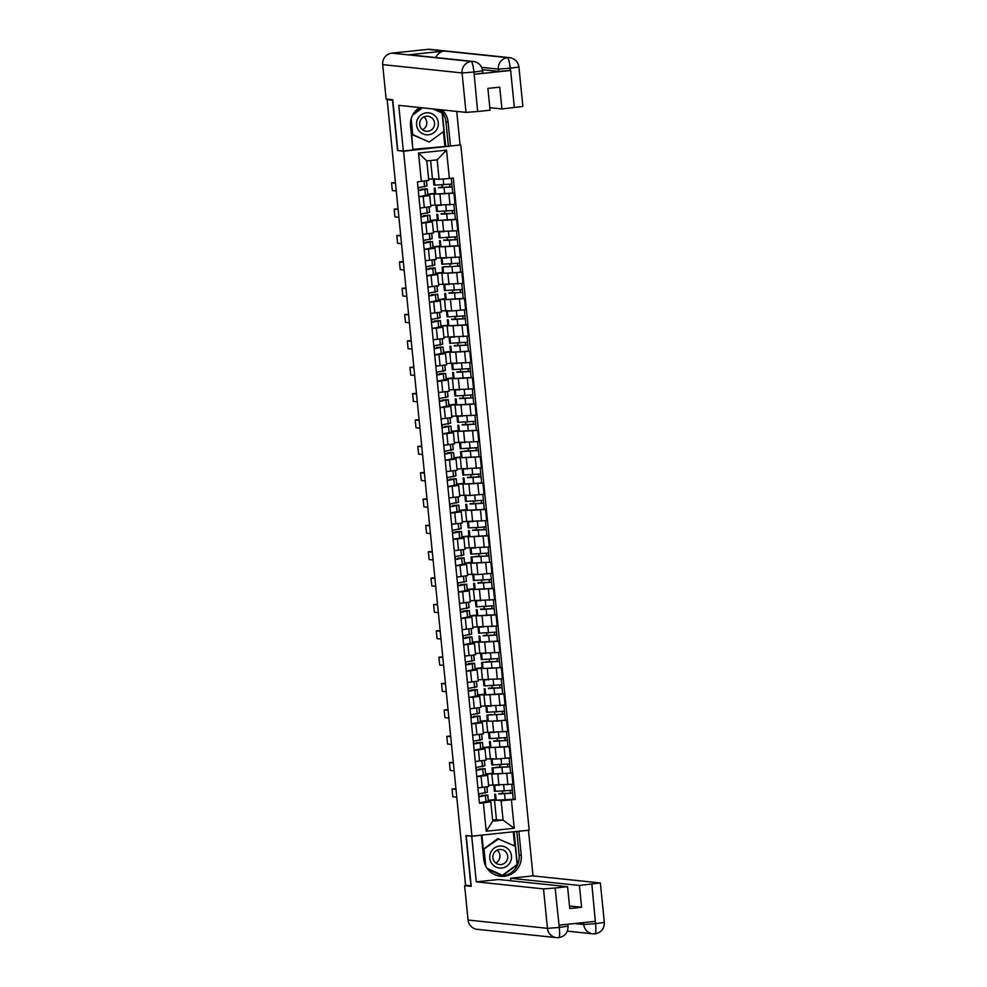 <?xml version="1.0" encoding="UTF-8"?>
<svg xmlns="http://www.w3.org/2000/svg" width="987" height="987" viewBox="0 0 987 987"><rect width="100%" height="100%" fill="white"/><g stroke="black" fill="none" stroke-linecap="round" stroke-linejoin="round"><path stroke-width="1.48" d="M459.51 145.064L403.572 151.208L471.946 836.137L465.913 835.508L470.947 885.857L465.568 885.29L387.151 99.662L392.53 100.23L397.551 150.579L403.572 151.208M471.946 836.137L529.18 830.129L460.818 145.2M387.151 99.662L387.99 99.403M488.59 785.233L512.969 784.196L511.858 773.043L494.906 773.944M481.076 776.275L482.187 787.429L488.713 786.516L487.603 775.375L476.807 776.72M482.187 787.429L477.918 787.873M496.375 767.627L492.069 767.849L492.673 773.931L511.858 773.043M485.678 773.944L492.599 773.216M485.036 775.079L487.603 775.375M492.649 773.709L485.703 774.264M485.962 758.88L496.338 759.052L510.341 757.831L509.23 746.69L492.279 747.591M475.29 761.52L486.085 760.163L484.975 749.01L474.167 750.367M507.935 746.554L509.23 746.69M483.05 747.591L489.971 746.863M482.409 748.726L484.975 749.01M490.021 747.356L483.075 747.912M483.334 732.514L507.713 731.478L506.602 720.325L489.651 721.238M472.65 735.167L483.457 733.81L482.347 722.657L471.539 724.014M505.307 720.189L506.602 720.325M480.41 721.238L487.344 720.51M479.781 722.373L482.347 722.657M487.393 720.991L480.447 721.559M480.694 706.161L505.085 705.125L503.962 693.972L487.023 694.873M470.022 708.802L480.829 707.457L479.719 696.304L468.911 697.661M502.679 693.836L503.962 693.972M477.782 694.873L484.703 694.145M477.14 696.008L479.719 696.304M484.753 694.638L477.819 695.193M478.066 679.809L502.445 678.772L501.334 667.619L484.383 668.52M467.394 682.449L478.202 681.092L477.079 669.939L466.283 671.296M485.851 662.203L481.545 662.425L482.149 668.507L501.334 667.619M475.154 668.52L482.075 667.792M474.513 669.655L477.079 669.939M482.125 668.285L475.179 668.841M475.438 653.443L499.817 652.407L498.706 641.254L481.755 642.167M464.766 656.096L475.561 654.739L474.451 643.586L463.643 644.943M497.411 641.118L498.706 641.254M472.526 642.167L479.448 641.439M471.885 643.302L474.451 643.586M479.497 641.92L472.551 642.488M472.81 627.09L497.189 626.054L496.079 614.901L479.127 615.802M462.126 629.731L472.933 628.386L471.823 617.233L461.015 618.59M494.783 614.765L496.079 614.901M469.886 615.802L476.82 615.074M469.257 616.937L471.823 617.233M476.869 615.567L469.923 616.122M470.17 600.738L494.561 599.701L493.451 588.548L476.499 589.449M459.498 603.378L470.305 602.021L469.195 590.88L458.387 592.225M492.155 588.412L493.451 588.548M467.258 589.449L474.179 588.721M466.617 590.584L469.195 590.88M474.229 589.214L467.295 589.77M467.542 574.385L477.918 574.557L491.933 573.336L490.81 562.195L473.859 563.096M456.87 577.025L467.678 575.668L466.555 564.515L455.76 565.872M475.327 556.779L471.021 557.001L471.626 563.083L490.81 562.195M464.63 563.096L471.552 562.368M463.989 564.231L466.555 564.515M471.601 562.861L464.655 563.417M464.914 548.019L489.293 546.983L488.183 535.83L471.231 536.731M454.242 550.672L465.037 549.315L463.927 538.162L453.132 539.519M486.887 535.694L488.183 535.83M462.002 536.743L468.924 536.015M461.361 537.878L463.927 538.162M468.973 536.496L462.027 537.051M462.286 521.667L486.665 520.63L485.555 509.477L468.603 510.378M451.602 524.307L462.409 522.962L461.299 511.809L450.491 513.154M484.259 509.341L485.555 509.477M459.362 510.378L466.296 509.65M458.733 511.513L461.299 511.809M466.345 510.143L459.399 510.698M459.658 495.314L470.022 495.486L484.037 494.265L482.927 483.124L465.975 484.025M448.974 497.954L459.782 496.597L458.671 485.444L447.864 486.801M481.631 482.988L482.927 483.124M456.734 484.025L463.668 483.297M456.093 485.16L458.671 485.444M463.717 483.79L456.771 484.346M457.018 468.948L481.409 467.912L480.287 456.759L463.335 457.672M446.346 471.601L457.154 470.244L456.031 459.091L445.236 460.448M464.803 451.355L460.497 451.577L461.102 457.66L480.287 456.759M454.106 457.672L461.028 456.944M453.465 458.807L456.031 459.091M461.077 457.425L454.143 457.993M454.39 442.595L478.769 441.559L477.659 430.406L460.707 431.307M443.718 445.236L454.513 443.891L453.403 432.738L442.608 434.095M476.363 430.27L477.659 430.406M451.478 431.307L458.4 430.579M450.837 432.442L453.403 432.738M458.449 431.072L451.503 431.627M451.762 416.243L476.141 415.206L475.031 404.053L458.079 404.954M441.09 418.883L451.886 417.526L450.775 406.385L439.968 407.73M473.735 403.917L475.031 404.053M448.851 404.954L455.772 404.226M448.209 406.089L450.775 406.385M455.821 404.719L448.875 405.275M449.134 389.877L473.513 388.841L472.403 377.7L455.451 378.601M438.45 392.53L449.258 391.173L448.147 380.02L437.34 381.377M471.107 377.565L472.403 377.7M446.21 378.601L453.144 377.873M445.581 379.736L448.147 380.02M453.193 378.366L446.247 378.922M446.494 363.524L470.885 362.488L469.763 351.335L452.823 352.236M435.822 366.177L446.63 364.82L445.519 353.667L434.712 355.024M468.48 351.199L469.763 351.335M443.582 352.248L450.504 351.52M442.941 353.383L445.519 353.667M450.553 352.001L443.619 352.556M443.866 337.172L468.245 336.135L467.135 324.982L450.183 325.883M433.194 339.812L444.002 338.455L442.879 327.314L432.084 328.659M465.839 324.846L467.135 324.982M440.955 325.883L447.876 325.155M440.313 327.018L442.879 327.314M447.925 325.648L440.979 326.203M441.238 310.819L451.614 310.991L465.617 309.77L464.507 298.629L447.555 299.53M430.566 313.459L441.362 312.102L440.251 300.949L429.444 302.306M463.211 298.493L464.507 298.629M438.327 299.53L445.248 298.802M437.685 300.665L440.251 300.949M445.297 299.295L438.351 299.851M438.61 284.453L462.989 283.417L461.879 272.264L444.927 273.177M427.926 287.106L438.734 285.749L437.623 274.596L426.816 275.953M460.584 272.128L461.879 272.264M435.686 273.177L442.62 272.449M435.057 274.312L437.623 274.596M442.669 272.93L435.723 273.498M435.97 258.1L460.361 257.064L459.251 245.911L442.299 246.812M425.298 260.741L436.106 259.396L434.996 248.243L424.188 249.6M457.956 245.775L459.251 245.911M433.059 246.812L439.98 246.084M432.417 247.947L434.996 248.243M440.029 246.577L433.096 247.132M433.342 231.748L457.734 230.711L456.611 219.558L439.659 220.459M422.67 234.388L433.478 233.031L432.355 221.878L421.56 223.235M455.328 219.422L456.611 219.558M430.431 220.459L437.352 219.731M429.789 221.594L432.355 221.878M437.401 220.224L430.455 220.78M430.714 205.382L455.093 204.346L453.983 193.193L437.031 194.106M420.043 208.035L430.838 206.678L429.727 195.525L418.932 196.882M452.688 193.07L453.983 193.193M427.803 194.106L434.724 193.378M427.161 195.241L429.727 195.525M434.773 193.859L427.827 194.427M435.07 204.926L433.959 193.785M437.697 231.291L436.587 220.138M440.325 257.644L439.215 246.491M442.953 283.997L441.843 272.844M445.593 310.362L444.483 299.209M448.221 336.715L447.111 325.562M450.849 363.068L449.739 351.915M453.477 389.421L452.367 378.28M456.117 415.786L454.995 404.633M458.745 442.139L457.635 430.986M461.373 468.492L460.263 457.339M464.001 494.857L462.891 483.704M466.641 521.21L465.519 510.057M469.269 547.563L468.159 536.41M471.897 573.916L470.787 562.775M474.525 600.281L473.415 589.128M477.153 626.634L476.042 615.481M479.793 652.987L478.683 641.846M482.421 679.352L481.311 668.199M485.049 705.705L483.938 694.552M487.677 732.058L486.566 720.905M490.317 758.411L489.194 747.27M492.945 784.776L491.834 773.623M492.587 819.815L503.074 820.111L501.137 800.679L497.534 800.297M495.277 800.062L488.343 800.617M496.399 819.407L494.462 799.976M487.664 801.432L490.786 801.765L492.723 821.196L503.074 820.111L514.239 828.278L486.209 831.227L483.371 802.838L490.786 801.765M428.617 178.98L439.104 179.276L437.167 159.845L426.816 160.93L428.765 180.362L417.427 181.855L479.448 803.258L483.371 802.838M421.35 181.435L418.513 153.059L446.543 150.11L449.381 178.487L439.104 179.276M501.137 800.679L515.325 799.482L453.304 178.079L449.381 178.487M511.402 799.902L514.239 828.278M398.6 150.468L397.551 150.579M432.442 178.573L430.64 160.523M513.203 799.26L515.325 799.482M488.306 800.309L495.227 799.581M502.432 791.192L502.704 793.893M499.804 764.839L500.064 767.528M497.164 738.473L497.436 741.175M494.536 712.12L494.808 714.822M491.908 685.768L492.18 688.457M489.281 659.402L489.552 662.104M486.653 633.049L486.912 635.751M484.012 606.697L484.284 609.398M481.385 580.344L481.656 583.033M478.757 553.978L479.028 556.68M476.129 527.626L476.388 530.327M473.489 501.273L473.76 503.962M470.861 474.907L471.132 477.609M468.233 448.554L468.504 451.256M465.605 422.202L465.864 424.891M462.965 395.849L463.236 398.538M460.337 369.483L460.608 372.185M457.709 343.131L457.98 345.832M455.081 316.778L455.352 319.467M452.453 290.412L452.712 293.114M449.813 264.06L450.084 266.761M447.185 237.707L447.456 240.396M444.557 211.354L444.829 214.043M441.929 184.988L442.188 187.69M486.209 831.227L492.723 821.196M437.167 159.845L446.543 150.11M426.816 160.93L418.513 153.059M486.961 786.861L487.442 792.216L478.522 793.918M481.619 796.46L481.52 795.436L485.579 795.263L479.226 796.645L478.954 793.881M455.994 789.403L452.058 788.983L455.957 788.934M481.52 795.436L487.726 795.078L478.806 796.78M487.775 795.041L488.392 801.123L479.411 802.863M454.205 788.761L452.046 788.983L452.836 796.756L456.771 797.163M499.003 793.992L512.598 793.129L513.203 799.211M498.966 793.61L512.66 793.153M494.697 794.202L495.301 800.284L513.265 799.236M510.156 790.624L510.439 793.388M494.943 784.986L493.796 785.257L494.413 791.34L512.315 790.266L512.598 793.129M493.796 785.257L497.312 785.233M484.333 760.508L484.864 765.813L475.882 767.553M478.991 770.094L478.892 769.083L482.951 768.898L476.598 770.279L476.326 767.528M453.366 763.037L449.406 762.63L453.317 762.581M478.892 769.083L485.098 768.725L476.178 770.428M485.098 768.725L485.703 774.807L476.783 776.51M449.406 762.63L450.208 770.403L454.143 770.81M481.705 734.143L482.236 739.46L473.254 741.2M476.363 743.742L476.252 742.73L480.324 742.545L473.97 743.927L473.686 741.163M448.925 736.043L450.689 736.228M476.252 742.73L482.458 742.372L473.538 744.075M482.52 742.323L483.075 748.454L474.155 750.157M450.738 736.684L446.778 736.277L447.58 744.038L451.515 744.457M567.821 924.227L568.031 926.225C568.056 932.53 564.983 936.342 558.802 937.65L558.753 937.65A10.45 10.314 -84 0 1 556.631 937.65L477.239 929.335A10.45 10.314 -84 0 1 468.06 920.032L464.63 885.647L471.243 886.338L466.185 835.656L471.724 836.236L481.323 835.224L483.716 859.221A19.111 18.864 96 0 0 500.495 876.246A19.111 18.864 96 0 0 521.259 855.273L518.866 831.276L528.464 830.277L533.017 875.888L600.38 882.97L579.431 885.45L510.563 878.245L533.017 875.888M471.724 836.236L476.277 881.847L498.719 879.491L567.574 886.696L555.15 888.004L559.284 927.681M510.822 880.762L510.563 878.245M476.277 881.847L543.516 888.892L555.15 888.004M464.63 885.647L466.765 885.425M567.574 886.696L569.758 908.496L581.602 907.25L579.431 885.45M574.372 923.548L583.749 924.523L595.383 923.647L595.149 921.364L559.271 925.127L559.506 927.41L567.895 926.188M581.602 907.25L569.499 905.98M499.434 876.111A19.111 18.864 96 0 0 519.125 855.05L521.259 855.273M516.769 831.436L519.125 855.05M487.837 869.325L502.235 875.851L517.398 864.735L514.104 831.708M481.89 835.101L484.765 863.847M514.72 846.019L513.302 831.794M558.753 937.65C559.715 937.144 559.888 933.825 559.284 927.706L559.506 927.41M595.383 923.647L595.58 923.869C596.136 930.025 595.926 933.357 594.964 933.85L592.928 933.838A10.45 10.314 -84 0 1 583.749 924.523L583.551 922.574M439.918 109.656A19.111 18.864 96 0 1 445.939 121.796L448.073 122.018A19.111 18.864 96 0 0 442.053 109.878M419.734 107.546A19.111 18.864 96 0 0 410.518 125.966L412.924 149.95L403.325 150.962L398.773 105.35L466.012 112.382L462.076 72.939L382.685 64.624L386.114 99.008L392.727 99.699L397.786 150.382L403.325 150.962M448.073 122.018L450.467 146.014L460.065 145.003L456.71 111.408M412.874 149.506L410.641 121.216M413.442 149.284L450.467 146.014M514.35 107.645L510.415 68.189L518.94 67.017L522.876 106.46L501.927 108.952L489.823 107.682M382.685 64.624A10.45 10.314 -84 0 1 391.901 53.15L408.112 54.853A10.45 10.314 -84 0 1 410.148 54.853L473.341 61.478A10.45 10.314 -84 0 0 471.292 61.465C472.292 62.169 473.18 65.598 473.933 71.767L477.646 111.506L466.012 112.382M435.872 57.554A10.45 10.314 -84 0 1 444.323 51.04L428.111 49.35L391.901 53.15M428.111 49.35A10.45 10.314 -84 0 1 430.246 49.35L509.637 57.665A10.45 10.314 -84 0 0 507.503 57.665C508.515 58.369 509.415 61.799 510.217 67.943M473.341 61.478C478.658 62.403 481.755 65.524 482.643 70.83L482.877 73.112L474.352 74.284L510.23 70.521L498.595 71.397L498.361 69.115A10.45 10.314 -84 0 1 507.503 57.665L444.323 51.04L408.112 54.853L471.292 61.465A10.45 10.314 -84 0 0 462.076 72.939L473.711 72.051M501.927 108.952L499.743 87.152L487.899 88.398L490.07 110.199L477.646 111.506M498.595 71.397L482.47 69.719M445.939 121.796L448.332 145.792M421.486 107.719L413.516 113.567M445.655 146.064L442.324 112.666L434.416 109.076M441.534 112.765L433.601 108.989M441.522 112.58L442.324 112.666M444.853 145.977L443.422 131.666M481.681 67.375L498.361 69.115L509.995 68.239L510.23 70.521M501.717 868.029A11.042 10.906 96 0 0 511.463 855.914A11.042 10.906 96 0 0 499.521 846.069A11.042 10.906 96 0 0 489.774 858.184A11.042 10.906 96 0 0 501.717 868.029M501.051 864.538A7.563 7.464 96 0 0 501.088 849.499A7.563 7.464 96 0 0 492.834 857.012A7.563 7.464 96 0 0 501.051 864.538M497.078 850.202A7.563 7.464 -84 0 1 495.745 863.008M483.309 849.252L497.719 838.691L515.313 846.291L517.139 864.526L502.445 875.284L487.084 868.338M502.445 875.284L487.504 868.893M483.322 849.486L498.805 838.802M485.764 866.142L484.111 849.56M428.531 134.775A11.042 10.906 96 0 0 438.277 122.659A11.042 10.906 96 0 0 426.335 112.814A11.042 10.906 96 0 0 416.588 124.942A11.042 10.906 96 0 0 428.531 134.775M427.864 131.283A7.563 7.464 96 0 0 427.902 116.244A7.563 7.464 96 0 0 419.648 123.77A7.563 7.464 96 0 0 427.864 131.283M423.892 116.947A7.563 7.464 -84 0 1 422.547 129.753M433.071 108.94L442.127 113.036L443.94 131.283L429.259 142.042L411.974 134.577M412.64 115.06L422.51 107.83M429.259 142.042L412.739 134.553L411.16 118.761M411.961 134.479L412.739 134.553M496.338 767.244L510.02 766.788L510.637 772.87M492.069 767.849L510.02 766.788M507.528 764.259L507.799 767.022M492.316 758.621L491.168 758.892L491.773 764.974L509.687 763.901M491.168 758.892L494.684 758.88M509.687 763.95L509.971 766.776M493.747 741.274L507.392 740.435L507.947 746.505M493.71 740.892L507.392 740.435M489.429 741.496L490.045 747.578L507.997 746.517M504.9 737.906L505.171 740.669M489.688 732.268L488.54 732.539L489.145 738.621L507.059 737.548M488.54 732.539L492.044 732.514M507.059 737.597L507.343 740.423M479.077 707.79L479.546 713.145L470.626 714.847M473.723 717.389L473.624 716.365L477.696 716.192L471.33 717.574L471.058 714.81M448.11 710.332L444.162 709.912L448.061 709.863M473.624 716.365L479.83 716.019L470.91 717.722M479.892 715.97L480.496 722.052L471.515 723.804M446.321 709.69L444.15 709.912L444.94 717.685L448.888 718.104M476.437 681.437L476.968 686.742L467.998 688.482M471.095 691.036L470.996 690.012L475.055 689.839L468.702 691.208L468.43 688.457M445.47 683.966L441.522 683.559L445.433 683.51M470.996 690.012L477.202 689.654L468.282 691.356M477.252 689.617L477.868 695.699L468.887 697.439M441.522 683.559L442.312 691.332L446.247 691.739M473.809 655.072L474.34 660.389L465.358 662.129M468.467 664.67L468.369 663.659L472.428 663.474L466.074 664.856L465.802 662.092M442.842 657.613L438.907 657.206L442.805 657.157M468.369 663.659L474.574 663.301L465.654 665.004M474.624 663.264L475.228 669.346L466.259 671.086M441.053 656.972L438.882 657.206L439.684 664.979L443.619 665.386M491.119 714.921L504.764 714.082L505.369 720.165L497.3 721.028L487.405 721.226L486.801 715.143L504.764 714.082M491.082 714.539L486.801 715.143M502.272 711.553L502.543 714.317M487.06 705.915L485.912 706.186L486.517 712.269L504.419 711.195M485.912 706.186L489.416 706.161M504.431 711.232L504.715 714.057M488.479 688.556L502.075 687.705L502.691 693.787M488.442 688.173L502.136 687.729M484.173 688.778L484.777 694.86L502.741 693.812M499.632 685.2L499.915 687.951M484.42 679.562L483.285 679.833L483.889 685.916L501.791 684.83L502.075 687.705M483.285 679.833L486.788 679.809M485.814 661.821L499.496 661.364L500.113 667.446M481.545 662.425L499.496 661.364M497.004 658.835L497.275 661.598M481.792 653.197L480.644 653.468L481.261 659.55L499.163 658.477M480.644 653.468L484.161 653.443M499.163 658.526L499.447 661.352M471.181 628.719L471.712 634.024L462.73 635.776M465.839 638.318L465.728 637.294L469.8 637.121L463.446 638.503L463.162 635.739M440.214 631.261L436.279 630.841L440.165 630.792M465.728 637.294L471.934 636.948L463.014 638.651M471.996 636.899L472.551 643.03L463.631 644.733M438.45 630.619L436.254 630.841L437.056 638.614L440.992 639.033M483.223 635.85L496.868 635.011L497.423 641.081M483.186 635.468L496.868 635.011M478.917 636.072L479.522 642.155L497.473 641.094M494.376 632.482L494.647 635.246M479.164 626.844L478.016 627.115L478.621 633.198L496.535 632.124M478.016 627.115L481.52 627.09M496.535 632.161L496.819 634.999M468.554 602.366L469.084 607.671L460.102 609.423M463.211 611.965L463.1 610.941L467.172 610.768L460.806 612.15L460.534 609.386M435.773 604.266L437.537 604.439M463.1 610.941L469.306 610.583L460.386 612.285M469.368 610.546L469.972 616.628L460.991 618.368M437.586 604.895L433.626 604.488L434.416 612.261L438.364 612.668M480.595 609.497L494.191 608.634L494.795 614.716M480.558 609.102L494.24 608.658M476.277 609.707L476.881 615.789L494.845 614.741M491.748 606.129L492.019 608.88M476.536 600.491L475.389 600.762L475.993 606.845L493.895 605.771M475.389 600.762L478.892 600.738M493.907 605.808L494.191 608.634M465.852 576.013L466.395 581.355L457.474 583.058M460.571 585.599L460.473 584.588L464.532 584.403L458.178 585.784L457.906 583.021M434.959 578.542L431.011 578.135L434.909 578.086M460.473 584.588L466.678 584.23L457.758 585.933M466.74 584.193L467.344 590.275L458.363 592.015M433.17 577.901L430.998 578.135L431.788 585.908L435.723 586.315M477.967 583.132L491.612 582.293L492.168 588.363M477.918 582.749L491.612 582.293M473.649 583.354L474.253 589.436L492.217 588.375M489.108 579.764L489.392 582.527M473.896 574.126L472.761 574.397L473.365 580.479L491.267 579.406L491.551 582.281M472.761 574.397L476.265 574.372M463.285 549.648L463.816 554.965L454.847 556.705M457.943 559.247L457.845 558.223L461.904 558.05L455.55 559.432L455.278 556.668M432.318 552.189L428.383 551.77L432.281 551.733M457.845 558.223L464.05 557.877L455.13 559.58M464.1 557.828L464.717 563.91L455.735 565.662M430.554 551.548L428.358 551.77L429.16 559.543L433.096 559.962M475.29 556.397L488.984 555.94L489.589 562.022M471.021 557.001L488.984 555.94M486.48 553.411L486.751 556.174M471.268 547.773L470.12 548.044L470.737 554.126L488.639 553.053M470.12 548.044L473.637 548.019M488.639 553.09L488.923 555.928M460.658 523.295L461.188 528.6L452.206 530.352M455.315 532.894L455.217 531.87L459.276 531.697L452.922 533.079L452.638 530.315M427.877 525.195L429.641 525.368M455.217 531.87L461.41 531.512L452.502 533.214M461.472 531.475L462.076 537.557L453.107 539.297M429.69 525.837L425.73 525.417L426.532 533.19L430.468 533.609M458.03 496.942L458.56 502.247L449.578 503.987M452.688 506.528L452.577 505.517L456.648 505.344L450.294 506.713L450.01 503.962M425.249 498.842L427.013 499.015M452.577 505.517L458.782 505.159L449.862 506.862M458.844 505.122L459.448 511.204L450.479 512.944M427.063 499.471L423.102 499.064L423.904 506.837L427.84 507.244M455.389 470.577L455.92 475.894L446.951 477.634M450.047 480.175L449.949 479.164L454.02 478.979L447.654 480.361L447.382 477.597M424.435 473.118L420.487 472.711L424.385 472.662M449.949 479.164L456.154 478.806L447.234 480.509M456.216 478.757L456.821 484.839L447.839 486.591M422.658 472.477L420.474 472.711L421.264 480.484L425.2 480.891M452.762 444.224L453.243 449.578L444.323 451.281M447.419 453.823L447.321 452.799L451.38 452.626L445.026 454.008L444.755 451.244M419.993 446.124L421.757 446.297M447.321 452.799L453.526 452.453L444.606 454.156M453.576 452.404L454.193 458.486L445.211 460.238M421.794 446.766L417.846 446.346L418.636 454.119L422.572 454.538M450.134 417.871L450.664 423.176L441.682 424.916M444.792 427.47L444.693 426.446L448.752 426.273L442.398 427.642L442.127 424.891M419.167 420.4L415.231 419.993L419.117 419.944M444.693 426.446L450.899 426.088L441.979 427.79M450.948 426.051L451.552 432.133L442.583 433.873M417.378 419.771L415.206 419.993L416.008 427.766L419.944 428.173M447.506 391.506L448.036 396.823L439.055 398.563M442.164 401.104L442.053 400.093L446.124 399.908L439.77 401.29L439.486 398.526M414.725 393.418L416.489 393.591M442.053 400.093L448.258 399.735L439.338 401.438M448.32 399.698L448.925 405.78L439.955 407.52M416.539 394.047L412.578 393.64L413.38 401.413L417.316 401.82M472.699 530.426L486.295 529.563L486.899 535.645M472.662 530.044L486.344 529.587M468.393 530.648L468.998 536.731L486.961 535.67M483.852 527.058L484.123 529.822M468.64 521.42L467.493 521.691L468.097 527.774L477.992 527.576L486.06 526.713L485.468 520.754M467.493 521.691L470.996 521.667M486.011 526.737L486.295 529.563M470.071 504.061L483.716 503.222L484.272 509.292M470.034 503.678L483.716 503.222M465.753 504.283L466.37 510.365L484.321 509.304M481.224 500.705L481.496 503.456M466.012 495.067L464.865 495.326L465.469 501.408L483.371 500.335M464.865 495.326L468.369 495.314M483.383 500.384L483.667 503.21M467.443 477.708L481.088 476.869L481.644 482.939M467.394 477.326L481.088 476.869M463.125 477.93L463.73 484.012L481.693 482.951M478.584 474.34L478.868 477.103M463.384 468.702L462.237 468.973L462.841 475.055L480.743 473.982L481.027 476.857M462.237 468.973L465.741 468.948M464.766 450.973L478.461 450.516L479.065 456.599M460.497 451.577L478.461 450.516M475.956 447.987L476.24 450.751M460.744 442.349L459.597 442.62L460.213 448.703L478.115 447.629M459.597 442.62L463.113 442.595M477.572 441.682L478.399 450.504M462.175 425.002L475.771 424.139L476.376 430.221M462.138 424.607L475.82 424.163L475.487 421.313M457.869 425.212L458.474 431.294L476.437 430.246M473.328 421.634L473.6 424.385M458.116 415.996L456.969 416.267L457.573 422.35L475.487 421.264M456.969 416.267L460.485 416.243M459.547 398.637L473.192 397.798L473.748 403.868M459.51 398.255L473.192 397.798M455.229 398.859L455.846 404.941L473.797 403.88M470.7 395.269L470.972 398.032M455.488 389.631L454.341 389.902L454.945 395.984L472.859 394.911M454.341 389.902L457.845 389.877M472.859 394.96L473.143 397.786M444.878 365.153L445.396 370.47L436.427 372.21M439.523 374.752L439.425 373.728L443.496 373.555L437.13 374.937L436.859 372.173M412.097 367.053L413.861 367.238M439.425 373.728L445.63 373.382L436.71 375.085M445.692 373.333L446.297 379.415L437.315 381.167M413.911 367.695L409.95 367.275L410.74 375.048L414.688 375.467M456.919 372.284L470.565 371.445L471.12 377.515M456.882 371.902L470.565 371.445M452.601 372.506L453.206 378.589L471.169 377.527M468.072 368.916L468.344 371.68M452.86 363.278L451.713 363.549L452.317 369.632L470.219 368.558L470.515 371.433M451.713 363.549L455.217 363.524M442.238 338.8L442.719 344.155L433.799 345.857M436.896 348.399L436.797 347.375L440.856 347.202L434.502 348.584L434.231 345.82M411.271 341.342L407.335 340.922L411.234 340.873M436.797 347.375L443.003 347.017L434.083 348.719M443.052 346.98L443.669 353.062L434.687 354.802M409.482 340.7L407.323 340.922L408.112 348.695L412.048 349.102M454.279 345.931L467.875 345.068L468.492 351.15M454.242 345.549L467.937 345.092M449.973 346.153L450.578 352.236L468.541 351.175M465.432 342.563L465.716 345.327M450.22 336.925L449.085 337.196L449.69 343.279L467.591 342.205M449.085 337.196L452.589 337.172M467.591 342.242L467.875 345.068M439.61 312.447L440.14 317.752L431.159 319.492M434.268 322.033L434.169 321.022L438.228 320.849L431.874 322.218L431.603 319.467M408.643 314.976L404.682 314.569L408.606 314.52M434.169 321.022L440.375 320.664L431.455 322.367M440.424 320.627L441.029 326.709L432.059 328.449M404.682 314.569L405.484 322.342L409.42 322.749M451.651 319.566L465.296 318.727L465.852 324.797M451.614 319.183L465.296 318.727M447.345 319.788L447.95 325.87L465.913 324.809M462.804 316.21L463.076 318.961M447.592 310.572L446.445 310.831L447.062 316.913L464.963 315.84M446.445 310.831L449.961 310.819M464.963 315.889L465.247 318.715M436.982 286.082L437.512 291.399L428.531 293.139M431.64 295.681L431.529 294.669L435.6 294.484L429.246 295.866L428.963 293.102M404.201 287.982L405.965 288.167M431.529 294.669L437.734 294.311L428.827 296.014M437.796 294.262L438.351 300.393L429.431 302.096M406.015 288.623L402.054 288.216L402.856 295.977L406.792 296.396M449.023 293.213L462.669 292.374L463.224 298.444M448.986 292.831L462.669 292.374M444.718 293.435L445.322 299.517L463.273 298.456M460.176 289.845L460.448 292.608M444.964 284.207L443.817 284.478L444.421 290.56L462.335 289.487M443.817 284.478L447.321 284.453M462.335 289.536L462.619 292.362M434.354 259.729L434.885 265.034L425.903 266.786M429.012 269.328L428.901 268.304L432.972 268.131L426.606 269.513L426.335 266.749M403.387 262.271L399.451 261.851L403.338 261.802M428.901 268.304L435.107 267.958L426.187 269.661M435.168 267.909L435.773 273.991L426.791 275.743M401.598 261.629L399.427 261.851L400.216 269.624L404.164 270.043M446.395 266.86L460.041 266.021L460.645 272.104L452.577 272.967L442.682 273.165L442.077 267.082L460.041 266.021M446.358 266.478L442.077 267.082M457.549 263.492L457.82 266.256M442.336 257.854L441.189 258.125L441.794 264.208L459.695 263.134L459.991 266.009M441.189 258.125L444.693 258.1M431.714 233.376L432.244 238.681L423.275 240.421M426.372 242.975L426.273 241.951L430.332 241.778L423.978 243.147L423.707 240.396M398.945 235.276L400.71 235.449M426.273 241.951L432.479 241.593L423.559 243.295M432.54 241.556L433.145 247.638L424.163 249.378M400.759 235.905L396.799 235.498L397.588 243.271L401.524 243.678M443.768 240.495L457.351 239.644L457.968 245.726M443.718 240.112L457.413 239.668M439.449 240.717L440.054 246.799L458.017 245.751M454.908 237.139L455.192 239.89M439.696 231.501L438.561 231.772L439.166 237.855L457.067 236.769M438.561 231.772L442.065 231.748M456.525 230.835L457.351 239.644M429.086 207.011L429.616 212.328L420.647 214.068M423.744 216.609L423.645 215.598L427.704 215.413L421.35 216.795L421.079 214.031M398.119 209.552L394.183 209.145L398.082 209.096M423.645 215.598L429.851 215.24L420.931 216.943M429.9 215.203L430.517 221.285L421.535 223.025M396.33 208.911L394.158 209.145L394.96 216.918L398.896 217.325M441.127 214.142L454.785 213.303L455.328 219.373M441.09 213.76L454.785 213.303M436.822 214.364L437.426 220.446L455.389 219.385M452.28 210.774L452.552 213.537M437.068 205.136L435.921 205.407L436.538 211.489L454.439 210.416M435.921 205.407L439.437 205.382M454.439 210.465L454.723 213.291M426.458 180.695L426.989 185.963L418.007 187.715M421.116 190.257L421.017 189.233L425.076 189.06L418.722 190.442L418.439 187.678M395.491 183.2L391.555 182.78L395.442 182.743M421.017 189.233L427.211 188.887L418.303 190.59M427.272 188.838L427.827 194.97L418.907 196.672M393.727 182.558L391.531 182.78L392.332 190.553L396.268 190.972M438.499 187.789L452.145 186.95L452.7 193.02M438.462 187.407L452.145 186.95M434.194 188.011L434.798 194.094L452.762 193.033M449.653 184.421L449.924 187.185M434.44 178.783L433.293 179.054L433.898 185.137L451.812 184.063L452.095 186.938M433.293 179.054L436.797 179.029M439.98 194.414L441.09 205.555M442.608 220.767L443.718 231.92M445.236 247.12L446.346 258.273M447.864 273.485L448.986 284.626M450.504 299.838L451.614 310.991M453.132 326.191L454.242 337.344M455.76 352.544L456.87 363.697M458.387 378.909L459.51 390.05M461.028 405.262L462.138 416.415M463.656 431.615L464.766 442.768M466.283 457.98L467.394 469.121M468.911 484.333L470.022 495.486M471.539 510.686L472.662 521.839M474.179 537.039L475.29 548.192M476.807 563.404L477.918 574.557M479.435 589.757L480.546 600.91M482.063 616.11L483.186 627.263M484.703 642.475L485.814 653.616M487.331 668.828L488.442 679.981M489.959 695.181L491.07 706.334M492.587 721.534L493.71 732.687M495.227 747.899L496.338 759.052M497.855 774.252L498.966 785.405M425.829 222.791L426.939 233.944M428.457 249.143L429.567 260.297M431.085 275.509L432.207 286.649M433.725 301.862L434.835 313.015M436.353 328.215L437.463 339.368M438.981 354.567L440.091 365.721M441.608 380.933L442.719 392.073M444.236 407.286L445.359 418.439M446.877 433.638L447.987 444.792M449.504 460.004L450.615 471.144M452.132 486.357L453.243 497.51M454.76 512.709L455.883 523.863M457.4 539.062L458.511 550.215M460.028 565.428L461.139 576.581M462.656 591.781L463.767 602.934M465.284 618.133L466.407 629.287M467.924 644.499L469.035 655.639M470.552 670.852L471.663 682.005M473.18 697.204L474.291 708.358M475.808 723.557L476.918 734.71M478.436 749.923L479.559 761.076M423.201 196.438L424.311 207.578M451.528 220.089L452.638 231.242M454.156 246.442L455.266 257.595M456.784 272.807L457.894 283.948M459.411 299.16L460.534 310.313M462.052 325.513L463.162 336.666M464.68 351.878L465.79 363.019M467.307 378.231L468.418 389.384M469.935 404.584L471.058 415.737M472.576 430.937L473.686 442.09M475.203 457.302L476.314 468.455M477.831 483.655L478.942 494.808M480.459 510.008L481.582 521.161M483.099 536.373L484.21 547.514M485.727 562.726L486.838 573.879M488.355 589.079L489.466 600.232M490.983 615.432L492.094 626.585M493.611 641.797L494.734 652.95M496.251 668.15L497.362 679.303M498.879 694.503L499.99 705.656M501.507 720.868L502.617 732.009M504.135 747.221L505.258 758.374M506.775 773.574L507.886 784.727M448.9 193.736L450.01 204.889M487.442 792.216L486.899 786.873M485.148 793.153L484.543 787.17M488.331 801.16L487.726 795.078M486.036 802.11L485.431 796.028M495.61 794.251L496.214 800.334M504.579 794.017L505.184 800.099M494.709 785.307L495.314 791.377M503.691 785.134L504.295 791.142M484.802 765.85L484.272 760.508M482.52 766.8L481.915 760.804M483.408 775.745L482.803 769.663M449.43 762.63L451.602 762.396M482.174 739.497L481.644 734.155M479.879 740.435L479.287 734.451M483.075 748.454L482.458 742.372M480.78 749.392L480.175 743.31M595.568 923.881L591.855 884.142M468.06 920.032L547.452 928.335L543.516 888.892M594.964 933.85A10.45 10.314 -84 0 1 592.928 933.838L567.328 931.16M558.802 937.65L556.631 937.65A10.45 10.314 -84 0 1 547.452 928.335L559.086 927.459M600.38 882.97L604.315 922.413L595.803 923.598M474.352 74.284L473.933 71.78M482.52 70.78L474.118 72.002M492.969 767.898L493.586 773.981M501.951 767.652L502.556 773.734M492.081 758.941L492.686 765.024M501.063 758.769L501.667 764.789M490.342 741.545L490.946 747.628M499.323 741.299L499.928 747.381M489.453 732.588L490.058 738.671M498.435 732.416L499.04 738.424M479.546 713.145L479.016 707.802M477.252 714.082L476.659 708.098M480.435 722.102L479.83 716.019M478.152 723.039L477.535 716.957M476.918 686.779L476.376 681.437M474.624 687.729L474.019 681.746M477.807 695.736L477.202 689.654M475.512 696.686L474.907 690.604M441.534 683.559L443.706 683.325M474.278 660.426L473.748 655.084M471.996 661.364L471.391 655.38M475.179 669.383L474.574 663.301M472.884 670.321L472.279 664.239M487.714 715.18L488.318 721.263M496.695 714.946L497.3 721.028M486.813 706.236L487.43 712.318M495.807 706.063L496.399 712.071M485.086 688.827L485.69 694.91M494.055 688.593L494.672 694.663M484.185 679.87L484.79 685.953M493.167 679.698L493.771 685.718M482.446 662.474L483.062 668.557M491.427 662.228L492.032 668.31M481.557 653.517L482.162 659.6M490.539 653.345L491.144 659.353M471.65 634.073L471.12 628.731M469.356 635.011L468.763 629.027M472.551 643.03L471.934 636.948M470.256 643.968L469.652 637.886M479.818 636.121L480.422 642.204M488.799 635.875L489.404 641.957M478.929 627.164L479.534 633.247M487.911 626.992L488.516 633M469.022 607.721L468.492 602.378M466.728 608.658L466.135 602.675M469.911 616.665L469.306 610.583M467.628 617.615L467.011 611.533M477.19 609.756L477.794 615.839M486.172 609.522L486.776 615.604M476.302 600.799L476.906 606.882M485.283 600.639L485.875 606.647M464.1 582.305L463.508 576.309M467.283 590.312L466.678 584.23M464.988 591.25L464.383 585.168M474.562 583.403L475.166 589.486M483.531 583.157L484.148 589.239M473.661 574.446L474.278 580.529M482.655 574.274L483.248 580.294M463.754 555.002L463.224 549.66M461.472 555.94L460.867 549.956M464.655 563.959L464.05 557.877M462.36 564.897L461.756 558.815M471.934 557.05L472.539 563.133M480.903 556.804L481.508 562.886M471.033 548.093L471.638 554.176M480.015 547.921L480.62 553.929M461.126 528.65L460.596 523.307M458.832 529.587L458.239 523.603M462.027 537.594L461.41 531.512M459.732 538.544L459.128 532.462M458.499 502.284L457.968 496.942M456.204 503.234L455.612 497.238M459.387 511.241L458.782 505.159M457.104 512.191L456.487 506.109M455.871 475.931L455.34 470.589M453.576 476.869L452.984 470.885M456.759 484.888L456.154 478.806M454.464 485.826L453.86 479.744M453.243 449.578L452.7 444.236M450.948 450.516L450.343 444.532M454.131 458.536L453.526 452.453M451.836 459.473L451.232 453.391M450.603 423.226L450.072 417.871M448.32 424.163L447.716 418.18M451.503 432.17L450.899 426.088M449.208 433.12L448.604 427.038M447.975 396.86L447.444 391.518M445.68 397.81L445.088 391.814M448.875 405.817L448.258 399.735M446.58 406.755L445.976 400.673M412.603 393.64L414.774 393.406M469.294 530.685L469.911 536.768M478.276 530.451L478.88 536.533M468.406 521.741L469.01 527.823M477.387 521.568L477.992 527.576M466.666 504.332L467.27 510.415M475.648 504.086L476.252 510.168M465.778 495.375L466.382 501.458M474.759 495.203L475.352 501.223M464.038 477.979L464.643 484.062M473.02 477.733L473.624 483.815M463.137 469.022L463.754 475.105M472.131 468.85L472.724 474.858M461.41 451.627L462.015 457.697M470.38 451.38L470.984 457.462M460.51 442.669L461.114 448.752M469.491 442.497L470.096 448.505M458.77 425.261L459.387 431.344M467.752 425.027L468.356 431.109M457.882 416.304L458.486 422.387M466.863 416.144L467.468 422.152M456.142 398.908L456.747 404.991M465.124 398.662L465.728 404.744M455.254 389.951L455.858 396.034M464.235 389.779L464.84 395.787M445.347 370.507L444.816 365.165M443.052 371.445L442.46 365.461M446.235 379.464L445.63 373.382M443.953 380.402L443.336 374.32M453.514 372.555L454.119 378.638M462.496 372.309L463.1 378.391M452.614 363.598L453.23 369.681M461.608 363.426L462.2 369.434M442.719 344.155L442.176 338.812M440.424 345.092L439.82 339.109M443.607 353.099L443.003 347.017M441.312 354.049L440.708 347.967M450.886 346.19L451.491 352.273M459.856 345.956L460.473 352.038M449.986 337.246L450.59 343.328M458.967 337.073L459.572 343.081M440.079 317.789L439.548 312.447M437.796 318.739L437.192 312.743M440.979 326.746L440.375 320.664M438.684 327.684L438.08 321.602M404.707 314.569L406.878 314.335M448.246 319.837L448.863 325.92M457.228 319.591L457.832 325.673M447.358 310.88L447.962 316.963M456.339 310.708L456.944 316.728M437.451 291.436L436.92 286.094M435.156 292.374L434.564 286.39M438.351 300.393L437.734 294.311M436.057 301.331L435.452 295.249M445.618 293.484L446.223 299.567M454.6 293.238L455.204 299.32M444.73 284.527L445.334 290.61M453.712 284.355L454.316 290.363M434.823 265.084L434.292 259.741M432.528 266.021L431.936 260.037M435.711 274.041L435.107 267.958M433.429 274.978L432.812 268.896M442.99 267.119L443.595 273.202M451.972 266.885L452.577 272.967M442.102 258.175L442.707 264.257M451.084 258.002L451.676 264.01M432.195 238.718L431.652 233.376M429.9 239.668L429.308 233.685M433.083 247.675L432.479 241.593M430.788 248.625L430.184 242.543M440.362 240.766L440.967 246.849M449.332 240.532L449.949 246.614M439.462 231.809L440.079 237.892M448.456 231.637L449.048 237.657M429.555 212.365L429.024 207.023M427.272 213.315L426.668 207.319M430.455 221.322L429.851 215.24M428.161 222.26L427.556 216.178M437.734 214.413L438.339 220.496M446.704 214.167L447.308 220.249M436.834 205.456L437.438 211.539M445.816 205.284L446.42 211.292M426.927 186.012L426.396 180.707M424.632 186.95L424.052 181.04M427.827 194.97L427.211 188.887M425.533 195.907L424.928 189.825M435.094 188.061L435.711 194.143M444.076 187.814L444.681 193.896M434.206 179.103L434.811 185.186M443.188 178.968L443.792 184.939M511.772 784.32L512.364 790.279M485.752 774.77L485.148 768.688M604.315 922.413C604.352 928.755 601.243 932.567 595.013 933.85M518.94 67.017C518.052 61.712 514.943 58.591 509.637 57.665M509.144 757.967L509.736 763.926M506.516 731.601L507.108 737.56M503.876 705.249L504.48 711.208M501.248 678.896L501.84 684.855M498.62 652.53L499.212 658.489M495.992 626.177L496.584 632.136M493.364 599.825L493.956 605.784M466.444 581.318L465.913 576.013M490.724 573.472L491.329 579.431M488.096 547.106L488.688 553.065M412.578 393.64L414.75 393.406M482.84 494.401L483.433 500.36M480.2 468.035L480.805 473.994M474.944 415.33L475.537 421.289M472.317 388.977L472.909 394.936M469.676 362.611L470.281 368.57M467.048 336.259L467.641 342.218M464.421 309.906L465.013 315.865M461.793 283.54L462.385 289.499M459.165 257.188L459.757 263.147M453.897 204.469L454.489 210.428M451.281 178.289L451.861 184.075"/></g></svg>
